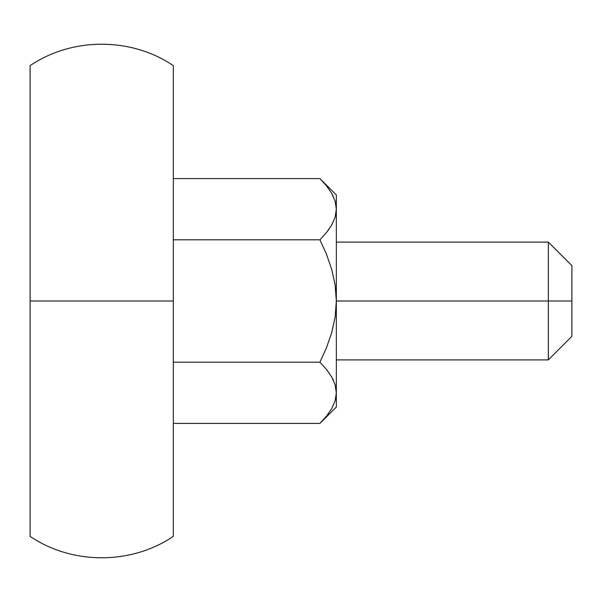 <?xml version="1.0" encoding="UTF-8"?>
<svg xmlns="http://www.w3.org/2000/svg" width="602" height="602" viewBox="0 0 602 602"><rect width="100%" height="100%" fill="white"/><g stroke="black" fill="none" stroke-linecap="round" stroke-linejoin="round"><path stroke-width="0.9" d="M30.1 301L30.1 65.633L30.1 301L173.323 301L173.323 65.633L173.323 536.367C131.213 564.909 72.21 564.909 30.1 536.367L30.1 65.633C72.21 37.091 131.213 37.091 173.323 65.633L173.323 301L30.1 301L30.1 536.367L30.1 301M548.347 301L571.9 301L571.9 265.663L571.9 336.337L571.9 301L548.347 301L548.347 242.109L548.347 301L336.337 301L548.347 301L548.347 359.891L548.347 301M336.33 209.639L335.156 217.119L331.777 224.915L326.547 232.492L319.933 239.799L173.323 239.799L319.933 239.799L326.51 254.315L331.755 269.5L335.141 285.062L336.337 301L335.133 316.991L331.747 332.515L326.525 347.64L331.747 332.515L326.525 347.64L319.933 362.201L173.323 362.201L319.933 362.201L326.532 369.493L331.717 376.987L335.118 384.761L336.337 392.805L336.337 407.005L336.337 194.995L319.933 178.598L173.323 178.598L319.933 178.598L326.532 185.883L331.717 193.385L335.118 201.158L336.337 209.195L335.118 201.158L336.337 209.195L335.156 217.119L331.777 224.915L326.547 232.492L319.933 239.799L326.532 232.507L331.74 224.967L327.676 231.048M326.946 370.012L331.717 376.987L335.118 384.761L336.337 392.805L335.156 400.721L331.777 408.517L326.547 416.095L319.933 423.402L173.323 423.402L319.933 423.402L321.385 421.927M335.141 400.781L336.337 392.805L335.141 384.828L336.337 392.805L336.337 301L335.133 316.991L331.747 332.515M332.643 378.696L333.41 380.261M326.525 347.64L319.933 362.201L326.532 369.493M322.025 421.257L326.532 416.117M326.51 254.315L331.755 269.5L326.51 254.315L319.933 239.799L326.532 232.507M331.755 269.5L335.141 285.062L336.337 301L336.337 194.995M326.532 185.883L331.717 193.385L335.118 201.158M322.22 180.954L319.933 178.598M326.984 186.454L326.683 186.063M333.327 196.485L331.777 193.483M336.337 209.195L335.156 201.279M173.323 301L173.323 536.367L173.323 301M336.337 242.109L548.347 242.109L571.9 265.663M336.337 407.005L319.933 423.402M336.337 359.891L548.347 359.891L571.9 336.337"/></g></svg>
